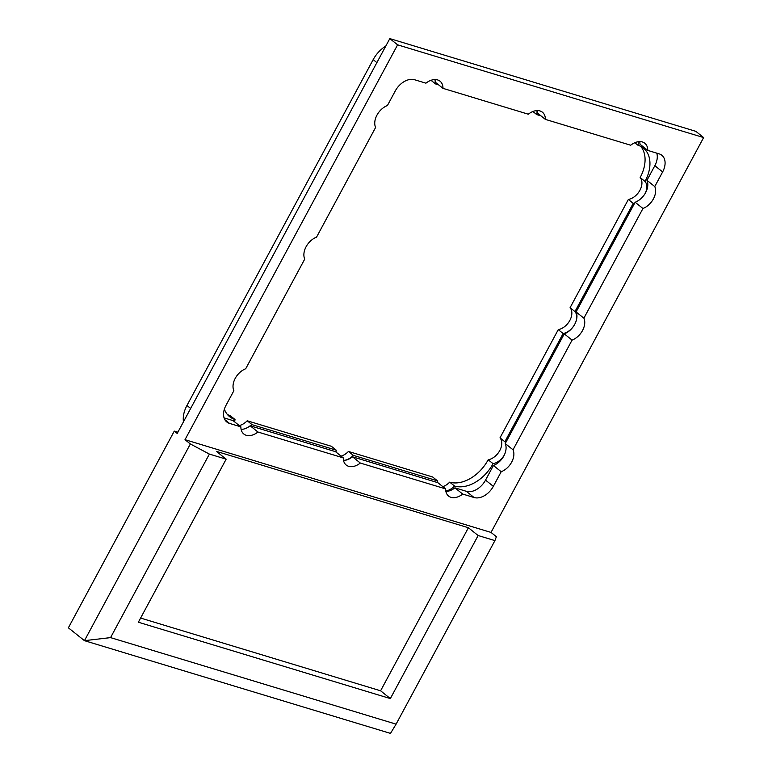 <?xml version="1.0" encoding="UTF-8"?>
<svg xmlns="http://www.w3.org/2000/svg" width="772" height="772" viewBox="0 0 772 772"><rect width="100%" height="100%" fill="white"/><g stroke="black" fill="none" stroke-linecap="round" stroke-linejoin="round"><path stroke-width="1.16" d="M234.756 421.956A13.751 9.293 -51.4 0 1 235.006 419.495A33.852 22.87 -51.4 0 1 229.622 416.687A33.852 22.87 -51.4 0 1 224.372 409.15M240.874 426.848L229.496 423.394A16.926 11.435 -51.4 0 1 226.814 421.995A16.926 11.435 -51.4 0 1 226.003 405.329L233.877 390.7A15.286 10.325 -51.4 0 1 245.689 368.765L304.737 259.083A15.286 10.325 -51.4 0 1 316.549 237.149L375.607 127.467A15.286 10.325 -51.4 0 1 387.419 105.532L395.293 90.913A16.926 11.435 -51.4 0 1 414.545 79.728L425.922 83.183A15.286 10.325 -51.4 0 1 440.03 81.185A15.286 10.325 -51.4 0 1 442.983 88.355L528.309 114.208A15.286 10.325 -51.4 0 1 542.417 112.21A15.286 10.325 -51.4 0 1 545.37 119.38L630.685 145.232A15.286 10.325 -51.4 0 1 644.803 143.245A15.286 10.325 -51.4 0 1 647.756 150.405L659.134 153.86A16.926 11.435 -51.4 0 1 661.826 155.259A16.926 11.435 -51.4 0 1 662.637 171.924L654.762 186.554A15.286 10.325 -51.4 0 1 642.951 208.488L583.893 318.17A15.286 10.325 -51.4 0 1 572.081 340.105L513.023 449.786A15.286 10.325 -51.4 0 1 501.211 471.721L493.337 486.341A16.926 11.435 -51.4 0 1 474.085 497.525L462.708 494.07A15.286 10.325 -51.4 0 1 448.6 496.068A15.286 10.325 -51.4 0 1 445.647 488.898L360.321 463.046A15.286 10.325 -51.4 0 1 346.213 465.043A15.286 10.325 -51.4 0 1 343.26 457.873L257.945 432.021A15.286 10.325 -51.4 0 1 243.827 434.018A15.286 10.325 -51.4 0 1 240.874 426.848L233.076 420.615L224.073 417.884M537.331 110.579A15.286 10.325 -51.4 0 1 537.573 113.146L545.37 119.38M536.926 110.599A13.751 9.293 -51.4 0 1 536.781 114.613L540.998 115.887M336.013 452.083A13.751 9.293 -51.4 0 1 336.254 450.182L252.068 424.668A13.751 9.293 -51.4 0 1 250.707 425.961L250.147 425.787A15.286 10.325 -51.4 0 1 241.115 429.406M343.26 457.873L335.463 451.639L250.707 425.961M435.736 82.556A13.751 9.293 -51.4 0 1 435.533 83.926L438.612 84.862M445.647 488.898L437.849 482.674L352.524 456.812A15.286 10.325 -51.4 0 1 343.501 460.44M437.28 482.5A13.751 9.293 -51.4 0 1 437.492 480.859L353.315 455.355A13.751 9.293 -51.4 0 1 343.492 460.392M656.76 153.136A16.926 11.435 -51.4 0 1 654.83 165.7L646.955 180.32A15.286 10.325 -51.4 0 1 645.18 193.415A15.286 10.325 -51.4 0 1 635.144 202.254L576.095 311.936A15.286 10.325 -51.4 0 1 574.735 324.288A13.751 9.293 -51.4 0 1 563.145 333.523L504.869 441.748L499.995 437.849L558.272 329.634A13.751 9.293 128.6 0 0 569.861 320.39A13.751 9.293 128.6 0 0 570.083 307.7L628.35 199.475A13.751 9.293 128.6 0 0 639.94 190.23A13.751 9.293 128.6 0 0 640.162 177.541A33.852 22.87 128.6 0 0 640.779 146.4M639.718 141.614A15.286 10.325 -51.4 0 1 639.959 144.181L647.756 150.405M638.222 141.73A13.751 9.293 -51.4 0 1 638.029 145.29A33.852 22.87 -51.4 0 1 643.414 148.099A33.852 22.87 -51.4 0 1 645.035 181.439A13.751 9.293 -51.4 0 1 645.18 193.415M504.869 441.748A13.751 9.293 -51.4 0 1 505.621 442.819L505.226 443.553A15.286 10.325 -51.4 0 1 504.251 455.142A15.286 10.325 -51.4 0 1 493.414 465.487L485.54 480.116A16.926 11.435 -51.4 0 1 466.288 491.291L454.911 487.846A15.286 10.325 -51.4 0 1 445.888 491.465M504.251 455.142A13.751 9.293 -51.4 0 1 493.057 463.683A33.852 22.87 -51.4 0 1 454.563 486.032A13.751 9.293 -51.4 0 1 445.791 490.982M634.758 202.988A13.751 9.293 -51.4 0 1 633.223 203.374L574.957 311.589A13.751 9.293 -51.4 0 1 574.735 324.288A15.286 10.325 -51.4 0 1 564.284 333.871L505.621 442.819M235.006 419.495L230.133 415.597A33.852 22.87 128.6 0 1 227.383 414.496M252.068 424.668L247.194 420.769L331.381 446.284L336.254 450.182M239.272 425.565A13.751 9.293 128.6 0 0 247.194 420.769M353.315 455.355L348.442 451.456L432.619 476.971L437.492 480.859M341.05 456.107A13.751 9.293 128.6 0 0 348.442 451.456M454.563 486.032L449.69 482.143A33.852 22.87 128.6 0 0 488.184 459.784A13.751 9.293 128.6 0 0 499.783 450.539A13.751 9.293 128.6 0 0 499.995 437.849M442.81 486.64A13.751 9.293 128.6 0 0 449.69 482.143M493.057 463.683L488.184 459.784M563.145 333.523L558.272 329.634M574.957 311.589L570.083 307.7M633.223 203.374L628.35 199.475M645.035 181.439L640.162 177.541M638.029 145.29L634.825 142.733M536.781 114.613L532.902 111.506M435.533 83.926L430.998 80.298M385.788 46.079A25.389 17.148 128.6 0 0 373.175 59.627L186.949 405.493A25.389 17.148 128.6 0 0 183.466 421.821M434.945 79.555A15.286 10.325 -51.4 0 1 435.186 82.121L442.983 88.355M110.56 637.614L84.457 640.663L390.478 733.4L396.094 724.146L110.56 637.614L209.376 454.081L190.366 443.968L185.01 439.683L397.609 44.834L703.63 137.57L695.823 131.337L389.812 38.6L177.203 433.449L174.279 431.114L177.878 432.204M174.279 431.114L68.37 627.81L84.457 640.663L190.366 443.968M703.63 137.57L491.021 532.419L496.386 536.704L494.92 540.612L396.094 724.146M654.762 186.554L646.955 180.32M642.951 208.488L635.144 202.254M583.893 318.17L576.095 311.936M572.081 340.105L564.284 333.871M513.023 449.786L505.226 443.553M501.211 471.721L493.414 465.487M462.708 494.07L454.911 487.846M360.321 463.046L352.524 456.812M257.945 432.021L250.147 425.787M494.92 540.612L478.138 535.527L390.342 698.583L138.362 622.222L226.157 459.166L209.376 454.081M140.6 618.063L380.596 690.795L468.392 527.739L478.138 535.527M390.342 698.583L380.596 690.795M226.157 459.166L216.411 451.379L468.392 527.739M185.01 439.683L491.021 532.419M397.609 44.834L389.812 38.6M190.665 408.465L186.949 405.493M376.89 62.6L373.175 59.627M493.337 486.341L485.54 480.116M474.085 497.525L466.288 491.291M229.496 423.394L224.845 419.678M662.637 171.924L654.83 165.7"/></g></svg>
